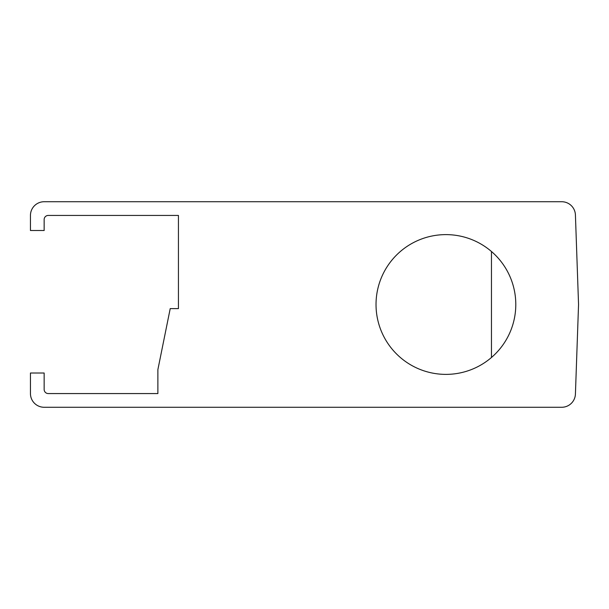 <?xml version="1.0" encoding="UTF-8"?>
<svg xmlns="http://www.w3.org/2000/svg" width="609" height="609" viewBox="0 0 609 609"><rect width="100%" height="100%" fill="white"/><g stroke="black" fill="none" stroke-linecap="round" stroke-linejoin="round"><path stroke-width="0.91" d="M491.463 251.509L491.463 357.491M30.45 393.566L30.45 373.012L44.152 373.012L44.152 389.456A4.111 4.111 0 0 0 48.263 393.566L157.883 393.566L157.883 369.61L170.215 308.611L178.437 308.611L178.437 215.434L48.263 215.434A4.111 4.111 0 0 0 44.152 219.544L44.152 230.507L30.45 230.507L30.45 215.434A13.703 13.703 0 0 1 44.152 201.731L561.726 201.731A13.703 13.703 0 0 1 575.421 214.954L578.55 304.5L575.421 394.046A13.703 13.703 0 0 1 561.726 407.269L44.152 407.269A13.703 13.703 0 0 1 30.45 393.566M178.437 215.434L178.437 308.611M445.91 374.383A69.883 69.883 0 0 0 515.793 304.5A69.883 69.883 0 0 0 445.91 234.617A69.883 69.883 0 0 0 376.027 304.5A69.883 69.883 0 0 0 445.91 374.383"/></g></svg>
